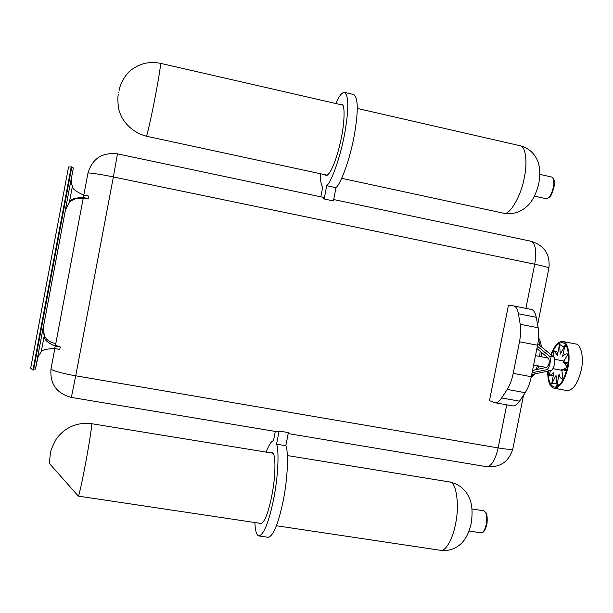 <?xml version="1.0" encoding="UTF-8"?>
<svg xmlns="http://www.w3.org/2000/svg" width="613" height="613" viewBox="0 0 613 613"><rect width="100%" height="100%" fill="white"/><g stroke="black" fill="none" stroke-linecap="round" stroke-linejoin="round"><path stroke-width="0.92" d="M69.43 202.106L65.392 209.784L71.422 177.77L71.33 182.705L72.388 186.421C72.441 188.888 76.196 191.769 83.659 195.057L88.716 196.083L88.249 198.566L83.23 198.129L83.192 197.539C75.07 197.746 70.487 199.263 69.43 202.098L72.388 186.429L69.43 202.098M55.798 343.456C50.527 342.79 46.703 340.238 44.343 335.794L43.324 327.327L65.453 209.884L69.507 202.282C73.368 198.834 77.905 197.631 83.13 198.673M88.249 198.566L83.192 197.539L83.659 195.057M54.687 348.529C46.58 348.812 42.09 349.9 41.217 351.778L37.853 357.027L37.201 359.379L43.194 327.58L44.151 336.208C44.029 339.594 47.699 342.882 55.155 346.061L60.22 346.95L59.752 349.41L54.687 348.529L55.553 344.759C55.477 345.242 57.032 345.977 60.22 346.95M37.347 359.034L35.508 368.781L38.198 356.184M71.629 184.191L71.468 177.969L73.315 168.138L71.468 177.969M43.324 327.327L65.453 209.884M35.362 369.156L33.746 368.98M32.972 370.022L30.658 368.191L68.549 167.02L71.813 166.912L33.531 370.114L32.972 370.022L71.254 166.797M71.698 167.533L73.276 167.908M513.533 305.91L513.694 305.941C516 306.485 517.579 309.098 518.422 313.772L520.199 324.277C520.996 329.327 520.759 335.158 519.495 341.77L513.204 373.371C511.84 379.945 509.847 385.301 507.227 389.431L501.672 397.96C499.342 401.454 497.089 403.04 494.906 402.718L489.496 400.664L508.476 305.174L513.533 305.91M494.906 402.718L512.545 405.875C514.805 406.212 517.134 404.649 519.518 401.178L525.218 392.703C527.908 388.604 529.931 383.278 531.287 376.727L537.57 345.242C538.835 338.652 539.034 332.828 538.176 327.786L536.252 317.281C535.333 312.615 533.678 309.994 531.287 309.427L531.126 309.396M54.833 348.552L51.025 368.727C49.607 369.869 63.131 373.769 75.721 375.8L71.361 397.416L277.612 431.82L279.099 431.039L288.386 432.586L285.834 445.697L276.555 444.172L279.099 431.039M288.187 433.583L486.592 466.685C491.48 466.286 495.319 460.034 498.124 447.919C507.028 449.413 511.939 449.697 512.851 448.785L512.851 448.785C508.997 461.712 500.269 467.681 486.676 466.692M531.065 241.269C544.344 245.422 550.29 254.349 548.911 268.042L548.911 268.042C548.313 267.345 543.585 266.065 534.712 264.218C536.827 251.215 535.593 243.568 531.019 241.254L333.679 199.547M87.935 173.211C92.287 158.614 102.126 152.162 117.466 153.855L113.374 176.95C100.846 174.291 86.908 172.261 87.935 173.226L83.805 195.087M117.466 153.855L322.913 197.271L324.162 198.98L333.411 200.934L335.993 187.678C340.537 184.275 349.931 159.932 354.352 134.99C358.429 111.252 358.222 97.766 353.716 94.525L344.491 92.394C342 92.318 339.096 96.026 335.771 103.505M340.544 104.593L341.702 104.356C345.249 103.505 344.874 123.742 340.2 143.113C336.491 159.48 330.315 175.387 326.093 175.448L325.112 174.743M320.377 173.724C320.407 181.264 321.212 185.601 322.79 186.758L320.837 196.834M335.993 187.678L326.737 185.701C331.143 182.26 340.368 157.84 344.812 132.852C348.912 109.076 348.805 95.59 344.491 92.394M326.737 185.701L324.162 198.98M270.793 452.861L271.988 452.57L272.885 453.13C275.482 454.471 275.973 473.497 272.203 493.611C268.571 512.445 264.701 522.537 260.602 523.877L259.621 523.241M254.862 522.529C255.215 530.666 256.541 535.134 258.816 535.938L268.119 537.31C273.199 536.298 278.179 524.36 283.06 501.472C288.041 477.351 288.524 451.398 285.834 445.697M275.298 431.437L273.482 440.808C271.544 440.816 269.076 444.578 266.088 452.095M258.816 535.938C263.72 534.904 268.601 522.92 273.467 499.993C278.44 475.826 279.091 449.858 276.555 444.172M532.544 370.436L546.681 367.402C549.263 364.873 549.876 361.823 548.52 358.245L536.911 348.544M537.379 346.222L549.171 356.007C551.907 357.862 549.577 369.447 546.413 369.739L532.076 372.758M537.823 343.901L553.554 356.835C556.32 358.697 553.991 370.275 550.796 370.566L531.732 374.505M553.731 357.011L553.884 350.797L554.504 350.981L557.301 355.54L559.539 344.391L560.297 354.122L564.902 345.847L562.512 356.781C564.297 354.444 565.998 353.494 567.623 353.946L568.443 354.95M567.577 366.766L566.941 366.658L566.795 367.394L567.431 367.509M563.753 378.566L562.565 379.186C560.933 378.803 559.753 377.118 559.033 374.137L557.033 385.156L556.029 375.455L551.654 383.853L553.868 372.704L549.93 375.462L548.98 375.317L550.658 370.589M559.654 384.619L557.033 385.156M556.144 383.094L551.746 383.799M559.608 344.483L563.592 346.881M564.902 345.847L566.864 347.104M567.684 354.582L563.063 362.551L564.213 362.804L566.941 366.658M566.795 367.394L563.217 369.547L561.73 369.202L562.864 378.642M548.191 371.103C548.129 380.275 550.122 385.569 554.16 387.002C559.439 387.623 563.929 380.811 567.623 366.551C569.4 352.1 567.699 344.131 562.535 342.652C558.251 342.537 554.504 346.644 551.279 354.973M550.865 354.628C554.596 345.387 558.566 341.004 562.78 341.487L575.837 344.008C580.994 343.924 584.112 358.069 581.308 369.823C577.952 383.37 573.201 390.289 567.04 390.581L553.96 388.175C549.838 387.109 547.746 381.455 547.677 371.21M562.78 341.487C567.814 341.372 570.795 355.532 567.998 367.317C564.657 380.903 559.983 387.853 553.96 388.175M41.224 351.762L44.159 336.192M518.422 313.772L536.252 317.281M538.176 327.786L520.199 324.277M519.495 341.77L537.57 345.242M507.227 389.431L525.218 392.703M531.287 376.727L513.204 373.371M519.518 401.178L501.672 397.96M506.706 404.833L498.124 447.919L75.721 375.8L113.374 176.95L534.712 264.218L525.923 308.362M481.013 532.843C483.419 533.019 485.327 530.299 486.745 524.69C487.557 522.406 487.182 512.951 486.262 512.981L483.91 510.836C486.515 512.23 487.274 516.767 486.193 524.467C484.975 529.87 483.251 532.666 481.013 532.843L469.091 531.004M50.243 454.662L50.366 453.949L50.243 454.662M261.805 523.571L78.326 496.109C78.671 497.243 82.042 482.147 84.939 466.692C88.885 446.241 92.655 421.713 91.643 423.698L272.954 453.206M440.349 550.29C445.467 552.06 452.953 538.597 455.49 524.13C459.85 505.127 456.057 481.013 449.666 481.971C458.754 483.948 465.244 489.136 469.137 497.541C471.106 501.679 473.366 509.556 471.129 523.686C467.466 538.95 461.758 543.516 457.627 546.436C452.402 549.83 446.639 551.11 440.349 550.29L276.409 525.755M546.267 198.735L549.294 197.593C550.213 197.685 551.761 194.344 553.922 187.563C554.918 181.41 554.167 177.9 551.677 177.034C553.784 178.092 554.344 181.532 553.363 187.356C551.501 194.666 549.133 198.459 546.267 198.735L534.444 196.129M118.723 92.517L118.83 92.004L118.723 92.517M119.129 90.395C118.937 88.142 124.186 74.211 132.094 69.315C140.607 63.216 150.07 61.223 160.468 63.331C161.25 62.281 158.637 78.916 155.495 95.268C151.74 115.351 146.538 138.308 146.308 136.201C135.971 133.381 127.941 127.343 122.217 118.102C120.064 113.742 118.815 110.302 118.47 107.781C117.688 100.869 117.665 96.31 118.424 94.118M503.534 213.209C512.66 214.703 520.59 212.313 527.326 206.022C531.119 202.497 535.823 196.022 538.896 182.981C541.486 166.253 537.425 159.694 534.728 155.618C531.073 150.545 526.161 147.25 520 145.718C525.648 145.863 527.686 162.437 524.299 177.601C521.142 196.421 509.058 216.32 503.534 213.209L341.725 178.329M537.494 365.739L535.961 369.7M533.555 374.129L531.249 376.918M538.475 339.104L540.061 345.74M540.176 351.272L539.685 356.452M546.413 369.739L550.796 370.566M549.171 356.007L553.554 356.835M561.73 369.202L566.542 371.156M563.063 362.551L568.228 362.459M41.217 351.778L44.151 336.208M564.374 361.134L554.658 359.287M548.336 358.092L535.494 355.655M562.159 370.375L552.903 368.635M546.52 367.44L533.624 365.019M513.694 305.941L531.287 309.427M548.911 268.042L537.609 324.691M523.54 395.201L512.851 448.785M55.553 344.759L83.23 198.129M71.361 397.416C56.534 393.416 49.753 383.861 51.017 368.758M483.91 510.836L471.972 508.943M78.326 496.109L49.347 463.397L50.235 454.654C50.113 451.881 52.189 446.54 56.473 438.624C65.499 427.023 77.223 422.043 91.643 423.698M287.39 455.559L449.666 481.971M551.677 177.034L539.861 174.383M520 145.718L357.272 108.432M342.728 105.099L160.468 63.331M327.281 175.211L146.308 136.201M531.057 377.838L535.034 373.823M537.486 369.378L538.819 365.992M541.034 356.705L541.463 352.345M541.371 346.82C540.75 342.223 539.808 339.296 538.559 338.054M556.834 385.408L559.34 384.926M551.654 383.853L556.16 383.148M559.539 344.391L563.631 346.828M564.811 345.51L566.688 346.69M557.516 352.306L554.504 350.981M567.002 369.401L563.217 369.547M567.975 364.444L564.213 362.804M552.949 375.34L549.93 375.462"/></g></svg>
